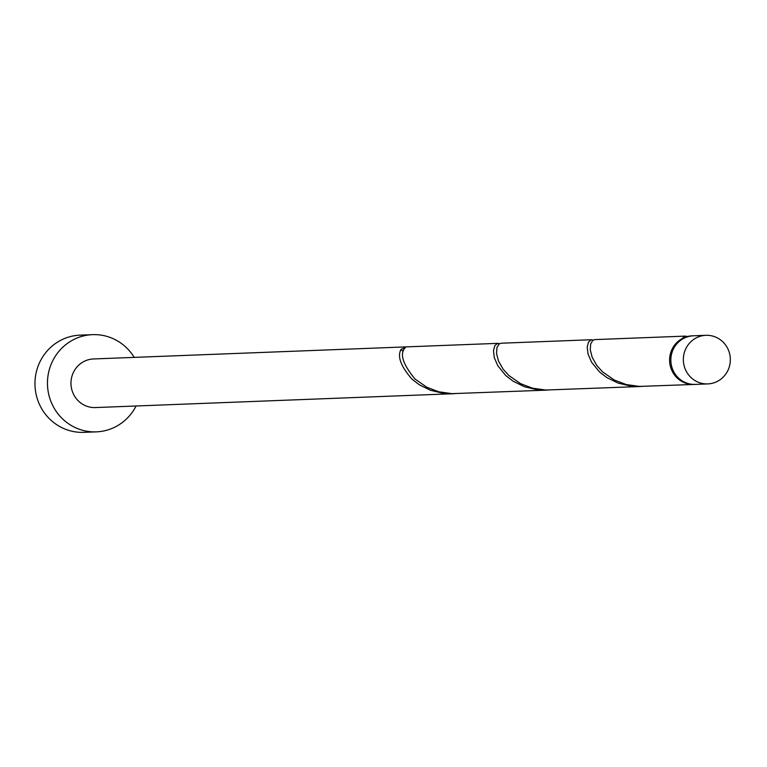 <?xml version="1.0" encoding="UTF-8"?>
<svg xmlns="http://www.w3.org/2000/svg" width="767" height="767" viewBox="0 0 767 767"><rect width="100%" height="100%" fill="white"/><g stroke="black" fill="none" stroke-linecap="round" stroke-linejoin="round"><path stroke-width="1.15" d="M728.65 350.605A24.323 23.499 87.8 0 0 705.899 335.313A24.323 23.499 87.8 0 0 685.036 368.62A24.323 23.499 87.8 0 0 707.778 383.912A24.323 23.499 87.8 0 0 728.65 350.605M707.778 383.912L695.286 384.401A24.323 23.499 -92.2 0 1 672.534 369.1A24.323 23.499 -92.2 0 1 693.406 335.793L705.899 335.313M134.206 357.384A48.637 47.008 87.8 0 0 92.586 334.652A48.637 47.008 87.8 0 0 50.852 401.275A48.637 47.008 87.8 0 0 96.345 431.859A48.637 47.008 87.8 0 0 136.075 405.992M92.586 334.652L80.094 335.141A48.637 47.008 87.8 0 0 38.35 401.755A48.637 47.008 87.8 0 0 83.843 432.348L96.345 431.859M499.605 343.664L497.304 343.472L494.734 345.802L493.478 350.74L494.312 357.662L497.773 365.706L505.76 375.542L513.056 381.17L524.292 386.683L537.044 389.713L548.328 390.058M498.099 343.338L93.526 358.956A24.323 23.499 87.8 0 0 72.654 392.263A24.323 23.499 87.8 0 0 95.405 407.565L454.601 393.672M403.337 350.835A2.435 2.349 -92.2 0 1 401.007 349.426C397.133 356.444 400.815 366.348 412.023 379.166L419.319 384.794L430.555 390.298L443.316 393.337L453.115 393.749M401.007 349.426A24.323 23.499 -92.2 0 1 405.36 347.624C399.386 353.434 402.608 363.913 415.024 379.042L426.864 387.287L438.849 391.812L451.984 393.653L546.842 390.135M686.638 337.106A2.435 2.349 87.8 0 0 686.551 336.771A24.323 23.499 -92.2 0 1 692.16 335.841A24.323 23.499 -92.2 0 1 692.783 335.831M686.551 336.771L692.16 335.841M687.069 336.425L684.768 336.234L682.199 338.573A2.435 2.349 87.8 0 0 682.496 339.062M694.653 384.411A24.323 23.499 -92.2 0 1 694.03 384.449L639.448 386.415L626.313 384.574L614.329 380.048L602.488 371.813L596.822 365.504L592.162 357.278L590.254 349.762L590.705 343.894L592.824 340.385L594.808 339.599L685.564 336.099M694.03 384.449A24.323 23.499 -92.2 0 1 671.288 369.148A24.323 23.499 -92.2 0 1 682.199 338.573M593.332 340.04L591.041 339.858L588.471 342.187L587.206 347.125L588.04 354.047L591.501 362.091L599.487 371.928L606.783 377.556L618.02 383.059L630.771 386.098L642.065 386.434M640.579 386.51L545.711 390.039L532.586 388.198L520.592 383.673L508.751 375.427L503.094 369.119L498.435 360.902L496.527 353.386L496.968 347.509L499.096 344.009L501.081 343.223L591.836 339.714"/></g></svg>
